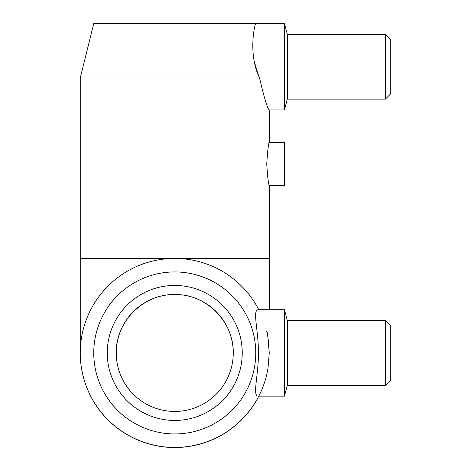 <?xml version="1.0" encoding="UTF-8"?>
<svg xmlns="http://www.w3.org/2000/svg" width="471" height="471" viewBox="0 0 471 471"><rect width="100%" height="100%" fill="white"/><g stroke="black" fill="none" stroke-linecap="round" stroke-linejoin="round"><path stroke-width="0.71" d="M259.539 77.956C247.469 53.435 255.223 22.243 255.747 23.55L284.437 23.55L284.437 109.949L269.247 109.949C267.446 108.642 264.213 97.974 259.539 77.956L80.253 77.956L80.253 353.05A94.5 94.5 0 0 0 258.85 396.146M80.253 77.956L93.753 23.55L255.747 23.55M174.753 285.444A67.5 67.5 0 0 1 233.204 386.691A67.5 67.5 0 0 1 116.296 386.691A67.5 67.5 0 0 1 174.753 285.444M116.255 352.944A58.498 58.498 0 0 0 204.002 403.606A58.498 58.498 0 0 0 204.002 302.282A58.498 58.498 0 0 0 116.255 352.944M266.745 374.545L268.005 368.216L269.247 352.944C268.423 339.827 267.593 332.626 266.745 331.343L268.034 337.848L269.247 353.456M284.437 163.949L284.437 185.545L269.247 185.545C268.423 184.267 267.593 177.067 266.745 163.949C267.593 150.832 268.423 143.631 269.247 142.348L284.437 142.348L284.437 163.949M267.769 369.588A94.5 94.5 0 0 1 258.797 396.14L284.437 396.146L284.437 309.747L258.797 309.747C251.808 308.699 258.526 329.529 258.432 352.944C258.526 376.364 251.808 397.194 258.797 396.14A94.5 94.5 0 0 1 80.253 352.944A94.5 94.5 0 0 1 258.797 309.741M385.349 320.545L385.349 385.343L390.747 379.944L390.747 325.944L385.349 320.545L287.328 320.545L284.437 309.747M385.349 385.343L287.328 385.343L287.328 320.545M174.753 271.944A81 81 0 0 0 104.603 393.444A81 81 0 0 0 244.896 393.444A81 81 0 0 0 174.753 271.944M254.399 61.713L256.501 69.555M256.707 70.197L259.415 77.644M284.437 23.55L287.328 34.348L287.328 99.151L284.437 109.949M287.328 34.348L385.349 34.348L385.349 99.151L287.328 99.151M385.349 34.348L390.747 39.752L390.747 93.747L385.349 99.151M233.251 352.997C234.016 321.752 205.986 293.757 174.753 294.552C143.514 293.757 115.483 321.752 116.255 352.997M269.247 185.545L269.247 258.444L80.253 258.444M287.328 385.343L284.437 396.146M269.247 258.444L269.247 309.747M269.247 109.949L269.247 142.348"/></g></svg>
